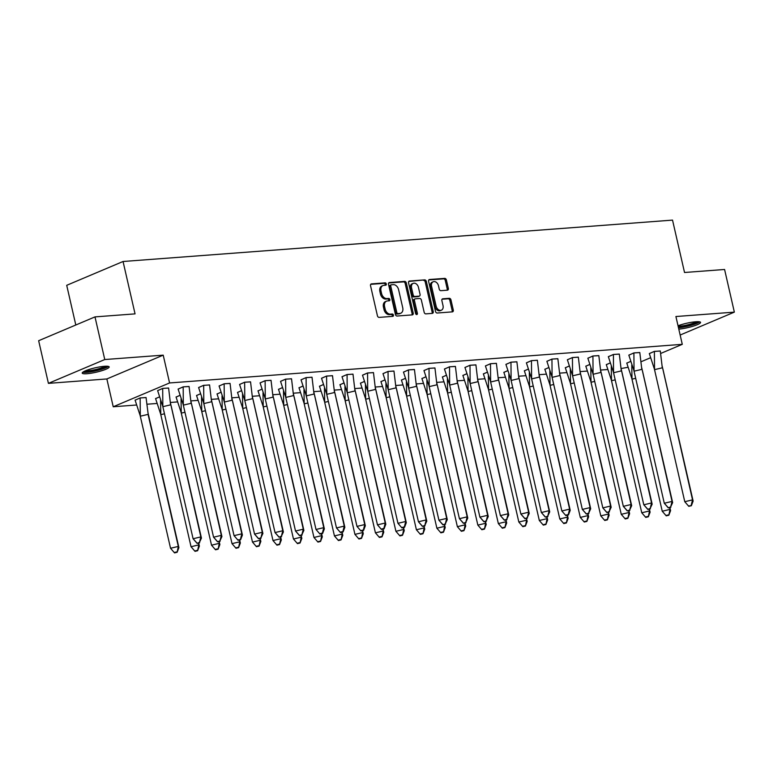 <?xml version="1.0" encoding="UTF-8"?>
<svg xmlns="http://www.w3.org/2000/svg" width="773" height="773" viewBox="0 0 773 773"><rect width="100%" height="100%" fill="white"/><g stroke="black" fill="none" stroke-linecap="round" stroke-linejoin="round"><path stroke-width="1.16" d="M386.307 283.971A1.217 0.879 67.1 0 0 385.138 282.86L371.436 283.894A1.739 1.266 67.1 0 0 370.528 285.672L377.437 315.809A1.739 1.266 67.1 0 0 379.108 317.384L392.8 316.36A1.217 0.879 67.1 0 0 392.269 314.012L390.491 314.147A5.575 4.039 67.1 0 1 385.138 309.094L384.567 306.581A5.575 4.039 67.1 0 1 386.519 301.141A5.575 4.039 67.1 0 1 387.466 300.919L389.234 300.784A1.217 0.879 67.1 0 0 388.703 298.436L386.925 298.571A5.575 4.039 67.1 0 1 381.572 293.527L381.002 291.015A5.575 4.039 67.1 0 1 382.954 285.566A5.575 4.039 67.1 0 1 383.901 285.343L385.669 285.208A1.217 0.879 67.1 0 0 386.307 283.971M385.128 285.247A1.217 0.879 67.1 0 0 384.007 283.343L370.702 284.338M392.259 316.399A1.217 0.879 67.1 0 0 391.138 314.485L389.37 314.621L390.491 314.147M388.693 300.823A1.217 0.879 67.1 0 0 387.573 298.909L385.804 299.045L386.925 298.571M678.027 325.762A13.837 2.261 -12.9 0 1 695.855 321.761A13.837 2.261 -12.9 0 1 700.56 322.38A13.837 2.261 -12.9 0 1 693.236 326.158A13.837 2.261 -12.9 0 1 678.8 329.143M86.914 373.726A13.837 2.261 -12.9 0 1 82.209 373.098A13.837 2.261 -12.9 0 1 89.832 369.233A13.837 2.261 -12.9 0 1 104.49 366.296A13.837 2.261 -12.9 0 1 109.186 366.924A13.837 2.261 -12.9 0 1 101.563 370.789A13.837 2.261 -12.9 0 1 86.914 373.726M48.419 383.36L38.65 340.709L94.992 316.891L104.761 359.542L48.419 383.36L106.858 378.954L113.225 406.762L169.577 382.954L682.279 344.333L660.78 353.425M680.143 335.038L734.35 312.128L675.911 316.524L682.279 344.333M94.992 316.891L135.053 313.877L123.052 261.496L672.529 220.112L684.53 272.492L724.581 269.477L734.35 312.128M447.422 290.184A1.739 1.266 67.1 0 0 448.33 288.406L446.388 279.952A1.739 1.266 67.1 0 0 444.717 278.377L429.508 279.517A1.739 1.266 67.1 0 0 428.6 281.295L435.508 311.432A1.739 1.266 67.1 0 0 437.18 313.017L452.389 311.867A1.739 1.266 67.1 0 0 453.297 310.099L450.959 299.885A1.739 1.266 67.1 0 0 449.287 298.301L442.774 298.793A1.739 1.266 67.1 0 0 441.866 300.562L443.026 305.635A4.657 3.372 67.1 0 1 441.393 310.186A4.657 3.372 67.1 0 1 436.136 306.147L431.585 286.31A4.657 3.372 67.1 0 1 433.218 281.759A4.657 3.372 67.1 0 1 438.484 285.788L439.238 289.092A1.739 1.266 67.1 0 0 440.919 290.677L447.422 290.184M106.858 378.954L163.209 355.145L104.761 359.542M163.209 355.145L169.577 382.954M406.298 282.976A1.739 1.266 67.1 0 0 404.627 281.391L389.418 282.541A1.739 1.266 67.1 0 0 388.51 284.309L395.418 314.456A1.739 1.266 67.1 0 0 397.09 316.031L412.299 314.891A1.739 1.266 67.1 0 0 413.207 313.113L406.298 282.976L405.178 283.449A1.739 1.266 67.1 0 0 403.506 281.874L388.684 282.986M409.468 281.034L424.677 279.884A1.739 1.266 67.1 0 1 426.348 281.459L433.247 311.606A1.739 1.266 67.1 0 1 432.349 313.374L425.836 313.867A1.739 1.266 67.1 0 1 424.164 312.292L421.362 300.069A1.739 1.266 67.1 0 0 419.691 298.484L415.372 298.813A1.739 1.266 67.1 0 0 414.463 300.581L417.381 313.316A1.217 0.879 67.1 0 1 415.574 313.452L408.559 282.802A1.739 1.266 67.1 0 1 409.468 281.034L408.917 281.266M123.052 261.496L66.71 285.314L75.802 325.008M627.889 367.32L621.212 368.508M607.597 369.533L600.727 370.045M587.113 371.079L580.243 371.591M566.619 372.615L559.749 373.137M546.134 374.161L539.264 374.683M525.65 375.707L518.78 376.219M505.165 377.243L498.295 377.765M484.671 378.789L477.801 379.311M464.187 380.335L457.316 380.847M443.702 381.872L436.832 382.393M423.218 383.418L416.347 383.939M402.723 384.964L395.853 385.476M382.239 386.5L375.369 387.022M361.754 388.046L354.884 388.568M341.26 389.592L334.39 390.104M320.776 391.138L313.906 391.65M300.291 392.674L293.421 393.196M279.807 394.22L272.937 394.732M259.313 395.766L252.442 396.278M238.828 397.303L231.958 397.824M218.344 398.849L211.473 399.361M197.859 400.395L190.989 400.907M177.365 401.931L170.495 402.453M156.88 403.477L147.228 404.202M136.396 405.023L113.225 406.762M650.431 357.793L641.271 361.667M162.823 406.443L157.624 390.607L162.688 388.461L162.842 406.685L170.601 404.849L168.601 388.017L162.678 388.404L157.634 390.665M162.668 388.404L168.611 388.075M146.078 397.602L140.126 397.931L135.091 400.182M183.317 404.907L178.109 389.061L183.182 386.915L183.327 405.139L191.095 403.313L189.085 386.471L183.162 386.858L178.119 389.119M183.153 386.858L189.105 386.529M159.364 396.916L155.586 398.646M209.589 384.993L203.637 385.321L198.613 387.573M179.848 395.37L176.07 397.1M224.286 401.815L219.078 385.978L224.151 383.833L224.305 402.057L232.064 400.221L230.064 383.389L224.141 383.775L219.097 386.027M224.122 383.775L230.074 383.447M200.333 393.824L196.555 395.554M244.77 400.279L239.572 384.432L244.645 382.287L244.79 400.511L252.549 398.684L250.549 381.843L244.626 382.229L239.582 384.49M244.616 382.229L250.568 381.901M220.827 392.288L217.049 394.017M265.265 398.733L260.057 382.886L265.129 380.741L265.274 398.965L273.043 397.138L271.033 380.297L265.11 380.683L260.066 382.944M265.1 380.683L271.052 380.364M241.311 390.742L237.533 392.471M291.537 378.818L285.585 379.147L280.56 381.398M261.796 389.196L258.018 390.925M312.021 377.272L306.069 377.601L301.045 379.862M282.28 387.66L278.502 389.389M332.516 375.736L326.564 376.055L321.529 378.316M302.774 386.114L298.996 387.843M353 374.19L347.048 374.519L342.024 376.77M323.259 384.567L319.481 386.297M373.485 372.644L367.533 372.973L362.508 375.234M343.743 383.031L339.965 384.761M388.181 389.476L382.983 373.63L388.046 371.484L388.201 389.708L395.96 387.882L393.959 371.04L388.036 371.426L382.993 373.688M388.027 371.426L393.969 371.108M364.238 381.485L360.46 383.215M408.675 387.93L403.467 372.084L408.54 369.948L408.685 388.172L416.454 386.336L414.444 369.494L408.521 369.89L403.477 372.142M408.511 369.89L414.463 369.562M384.722 379.939L380.944 381.669M429.16 386.394L423.952 370.547L429.025 368.402L429.17 386.626L436.938 384.799L434.938 367.958L429.015 368.344L423.971 370.605M428.996 368.344L434.948 368.016M405.207 378.403L401.429 380.123M449.644 384.848L444.436 369.001L449.509 366.856L449.664 385.08L457.423 383.253L455.423 366.412L449.5 366.798L444.456 369.059M449.48 366.798L455.432 366.479M425.691 376.857L421.913 378.586M470.129 383.302L464.931 367.455L470.003 365.31L470.148 383.543L477.907 381.707L475.907 364.866L469.984 365.252L464.94 367.513M469.974 365.262L475.926 364.933M446.185 375.311L442.407 377.04M490.623 381.756L485.415 365.919L490.488 363.774L490.633 381.997L498.401 380.161L496.392 363.329L490.469 363.716L485.425 365.977M490.459 363.716L496.411 363.387M466.67 373.765L462.892 375.494M511.108 380.219L505.9 364.373L510.972 362.228L511.117 380.451L518.886 378.625L516.886 361.783L510.963 362.17L505.919 364.431M510.943 362.17L516.895 361.851M487.154 372.228L483.376 373.958M537.38 360.305L531.428 360.633L526.403 362.885M507.639 370.682L503.861 372.412M552.077 377.127L546.878 361.291L551.951 359.145L552.096 377.369L559.865 375.533L557.855 358.701L551.932 359.087L546.888 361.339M551.922 359.087L557.874 358.759M528.133 369.136L524.355 370.866M572.571 375.591L567.363 359.745L572.435 357.599L572.58 375.823L580.349 373.997L578.349 357.155L572.426 357.541L567.382 359.803M572.407 357.541L578.359 357.213M548.617 367.6L544.839 369.33M593.055 374.045L587.847 358.199L592.92 356.053L593.075 374.277L600.834 372.451L598.833 355.609L592.91 355.995L587.866 358.257M592.891 355.995L598.843 355.677M569.102 366.054L565.324 367.784M613.54 372.499L608.341 356.653L613.404 354.517L613.559 372.741L621.318 370.905L619.318 354.073L613.395 354.459L608.351 356.711M613.385 354.459L619.328 354.131M589.596 364.508L585.818 366.238M634.034 370.963L628.826 355.116L633.899 352.971L634.044 371.195L641.812 369.368L639.802 352.527L633.879 352.913L628.836 355.174M633.87 352.913L639.822 352.585M610.081 362.972L606.303 364.701M660.306 351.048L654.354 351.367L649.33 353.628M630.565 361.426L626.787 363.155M382.954 285.566L381.833 286.049A5.575 4.039 67.1 0 0 379.872 291.489L381.002 291.015M385.804 299.045A5.575 4.039 67.1 0 1 380.451 294.001L379.872 291.489M386.519 301.141L385.398 301.615A5.575 4.039 67.1 0 0 383.437 307.065L384.567 306.581M389.37 314.621A5.575 4.039 67.1 0 1 384.017 309.577L383.437 307.065M411.912 314.92A1.739 1.266 67.1 0 0 412.077 313.596L405.178 283.449M391.37 284.783A1.217 0.879 67.1 0 0 390.742 286.02L396.8 312.476A1.217 0.879 67.1 0 0 397.969 313.587L399.844 313.442A5.575 4.039 67.1 0 0 400.781 313.22A5.575 4.039 67.1 0 0 402.733 307.77L398.597 289.682A5.575 4.039 67.1 0 0 393.244 284.638L391.37 284.783M390.249 285.256A1.217 0.879 67.1 0 0 389.611 286.493L390.742 286.02M400.781 313.22L399.651 313.693A5.575 4.039 67.1 0 1 398.713 313.915L396.849 314.06A1.217 0.879 67.1 0 1 395.67 312.959L389.611 286.493M408.733 281.478L424.677 279.884M431.952 313.403A1.739 1.266 67.1 0 0 432.126 312.079L425.218 281.942A1.739 1.266 67.1 0 0 423.546 280.357M414.241 299.286A1.739 1.266 67.1 0 0 413.342 301.064L416.251 313.79L417.381 313.316M416.261 314.427A1.217 0.879 67.1 0 0 416.251 313.79M418.454 287.382A4.657 3.372 67.1 0 0 413.197 283.353A4.657 3.372 67.1 0 0 411.565 287.904L413.159 294.89A1.739 1.266 67.1 0 0 414.84 296.465L419.15 296.146A1.739 1.266 67.1 0 0 420.058 294.368L418.454 287.382M413.197 283.353L412.067 283.826A4.657 3.372 67.1 0 0 410.434 288.377L411.565 287.904M418.579 296.388A1.739 1.266 67.1 0 1 418.029 296.619L413.71 296.948A1.739 1.266 67.1 0 1 412.038 295.363L410.434 288.377M433.218 281.759L432.097 282.232A4.657 3.372 67.1 0 0 430.464 286.783L431.585 286.31M441.393 310.186L440.272 310.659A4.657 3.372 67.1 0 1 435.006 306.63L430.464 286.783M452.002 311.896A1.739 1.266 67.1 0 0 452.166 310.572L449.828 300.359A1.739 1.266 67.1 0 0 448.156 298.784L442.04 299.238M447.036 290.213A1.739 1.266 67.1 0 0 447.2 288.889L445.267 280.425A1.739 1.266 67.1 0 0 443.596 278.85L428.773 279.971M140.29 415.971L135.072 400.066M148.571 415.372L148.01 412.927L148.571 415.372M146.049 397.486L148.01 412.927M174.543 552.888L177.133 552.28L178.901 547.632L178.312 546.434L170.543 548.26L174.543 552.888L170.543 548.26L140.299 416.212L140.155 397.989L135.082 400.124M178.901 547.632L148.658 415.584M177.133 552.28L178.312 546.434L148.068 414.376L140.299 416.212M146.068 397.544L140.145 397.931M176.93 551.874L174.35 552.482M171.2 406.057L201.444 538.105L200.845 536.906L199.473 542.346L197.086 543.361L193.086 538.733L200.845 536.906L170.543 403.4M196.883 542.955L193.086 538.733L162.842 406.685M201.444 538.105L199.473 542.346M197.086 543.361L199.666 542.752M107.022 366.228A11.972 1.952 -12.9 0 1 106.867 366.46A11.972 1.952 -12.9 0 1 95.243 370.682A11.972 1.952 -12.9 0 1 83.861 371.533M82.759 372.228A13.75 2.242 167.1 0 0 95.891 370.837A13.75 2.242 167.1 0 0 108.317 366.383M85.484 370.769A11.093 1.807 167.1 0 0 95.591 369.562A11.093 1.807 167.1 0 0 105.234 366.247M698.396 321.694A11.972 1.952 -12.9 0 1 698.241 321.926A11.972 1.952 -12.9 0 1 690.134 325.278A11.972 1.952 -12.9 0 1 678.394 327.366M678.481 327.762A13.75 2.242 167.1 0 0 699.691 321.839M678.143 326.293A11.093 1.807 167.1 0 0 696.599 321.713M160.774 414.434L155.557 398.52M195.028 551.342L197.617 550.734L199.386 546.086L198.796 544.888L191.037 546.724L195.028 551.342L191.037 546.724L160.784 414.666L160.562 400.54M159.383 396.974L155.566 398.588M199.386 546.086L198.68 542.984M197.617 550.734L198.796 544.888L198.381 543.052M160.784 414.666L164.465 413.797M197.424 550.328L194.835 550.946M181.259 412.888L176.041 396.984M215.522 549.796L218.112 549.188L219.88 544.55L219.281 543.342L211.522 545.178L215.522 549.796L211.522 545.178L181.278 413.12L181.046 398.994M179.867 395.428L176.06 397.042M219.88 544.55L219.165 541.438M218.112 549.188L219.281 543.342L218.865 541.515M181.278 413.12L184.96 412.26M217.909 548.791L215.319 549.4M201.753 411.342L196.526 395.438M236.007 548.26L238.596 547.642L240.364 543.004L239.775 541.805L232.006 543.632L236.007 548.26L232.006 543.632L201.763 411.584L201.531 397.448M200.352 393.892L196.545 395.496M240.364 543.004L239.649 539.902M238.596 547.642L239.775 541.805L239.35 539.969M201.763 411.584L205.444 410.714M238.393 547.245L235.804 547.854M222.238 409.806L217.02 393.892M256.491 546.714L259.081 546.105L260.849 541.458L260.259 540.259L252.491 542.095L256.491 546.714L252.491 542.095L222.247 410.038L222.025 395.911M220.846 392.346L217.029 393.959M260.849 541.458L260.143 538.356M259.081 546.105L260.259 540.259L259.834 538.423M222.247 410.038L225.929 409.168M258.887 545.699L256.298 546.318M242.722 408.26L237.504 392.355M276.976 545.168L279.565 544.559L281.343 539.921L280.744 538.713L272.985 540.549L276.976 545.168L272.985 540.549L242.741 408.492L242.509 394.365M241.331 390.8L237.514 392.413M281.343 539.921L280.628 536.81M279.565 544.559L280.744 538.713L280.328 536.887M242.741 408.492L246.413 407.622M279.372 544.163L276.782 544.772M191.685 404.511L221.928 536.568L221.339 535.36L219.957 540.81L217.571 541.815L213.57 537.196L221.339 535.36L191.037 401.863M217.368 541.419L213.57 537.196L183.327 405.139M221.928 536.568L219.957 540.81M217.571 541.815L220.16 541.206M203.811 403.593L211.58 401.767L209.58 384.925L203.666 385.369L203.811 403.593L234.055 535.65L241.823 533.824L211.522 400.317M203.657 385.312L198.593 387.515L203.801 403.361M238.055 540.269L234.055 535.65L238.055 540.269L240.645 539.66L237.862 539.873M240.451 539.264L241.823 533.824L242.413 535.022L212.169 402.965M242.413 535.022L240.645 539.66M232.663 401.429L262.907 533.476L262.308 532.278L260.936 537.718L258.54 538.733L254.549 534.104L262.308 532.278L232.006 398.771M258.346 538.327L254.549 534.104L224.305 402.057M262.907 533.476L260.936 537.718M258.54 538.733L261.129 538.124M253.148 399.883L283.391 531.94L282.792 530.732L281.42 536.182L279.034 537.187L275.033 532.568L282.792 530.732L252.491 397.235M278.831 536.791L275.033 532.568L244.79 400.511M283.391 531.94L281.42 536.182M279.034 537.187L281.623 536.578M273.632 398.337L303.876 530.394L303.287 529.196L301.905 534.636L299.518 535.641L295.518 531.022L303.287 529.196L272.985 395.689M299.325 535.245L295.518 531.022L265.274 398.965M303.876 530.394L301.905 534.636M299.518 535.641L302.108 535.032M263.207 406.714L257.989 390.809M297.47 543.632L300.059 543.013L301.828 538.375L301.228 537.177L293.469 539.003L297.47 543.632L293.469 539.003L263.226 406.956L262.994 392.819M261.815 389.263L258.008 390.867M301.828 538.375L301.112 535.264M300.059 543.013L301.228 537.177L300.813 535.341M263.226 406.956L266.907 406.086M299.856 542.617L297.267 543.226M285.759 397.428L293.527 395.592L291.527 378.76L285.614 379.205L285.759 397.428L316.002 529.476L323.771 527.65L293.469 394.143M285.604 379.147L280.541 381.34L285.749 397.187M320.003 534.104L316.002 529.476L320.003 534.104L322.399 533.09L319.809 533.699M322.399 533.09L323.771 527.65L324.36 528.848L294.117 396.8M324.36 528.848L322.592 533.496M283.701 405.168L278.483 389.263M317.954 542.086L320.544 541.477L322.312 536.829L321.723 535.631L313.954 537.457L317.954 542.086L313.954 537.457L283.71 405.41L283.488 391.273M282.3 387.717L278.493 389.331M322.312 536.829L321.597 533.728M320.544 541.477L321.723 535.631L321.297 533.795M283.71 405.41L287.392 404.54M320.341 541.071L317.761 541.68M306.253 395.882L314.012 394.056L312.012 377.214L306.098 377.659L306.253 395.882L336.497 527.94L344.256 526.104L313.954 392.597M306.089 377.601L301.035 379.804L306.234 395.65M340.497 532.558L336.497 527.94L340.497 532.558L342.883 531.544L340.294 532.162M342.883 531.544L344.256 526.104L344.855 527.302L314.611 395.254M344.855 527.302L343.077 531.95M304.185 403.632L298.967 387.717M338.439 540.54L341.028 539.931L342.797 535.293L342.207 534.085L334.438 535.921L338.439 540.54L334.438 535.921L304.195 403.864L303.973 389.737M302.794 386.171L298.977 387.785M342.797 535.293L342.091 532.182M341.028 539.931L342.207 534.085L341.792 532.249M304.195 403.864L307.876 402.994M340.835 539.535L338.245 540.143M326.737 394.336L334.506 392.51L332.496 375.668L326.593 376.113L326.737 394.336L356.981 526.394L364.75 524.558L334.438 391.061M326.573 376.055L321.52 378.258L326.718 394.104M360.981 531.012L356.981 526.394L360.981 531.012L363.368 530.007L360.778 530.616M363.368 530.007L364.75 524.558L365.339 525.766L335.096 393.708M365.339 525.766L363.571 530.404M324.67 402.086L319.452 386.181M358.933 539.003L361.513 538.385L363.291 533.747L362.692 532.549L354.933 534.375L358.933 539.003L354.933 534.375L324.689 402.327L324.457 388.191M323.278 384.635L319.471 386.239M363.291 533.747L362.576 530.636M361.513 538.385L362.692 532.549L362.276 530.713M324.689 402.327L328.37 401.458M361.32 537.989L358.73 538.597M347.222 392.8L354.991 390.964L352.99 374.132L347.077 374.576L347.222 392.8L377.466 524.848L385.234 523.021L354.933 389.515M347.067 374.519L342.004 376.712L347.212 392.558M381.466 529.476L377.466 524.848L381.466 529.476L383.862 528.461L381.273 529.07M383.862 528.461L385.234 523.021L385.824 524.22L355.58 392.172M385.824 524.22L384.055 528.867M345.154 400.54L339.936 384.635M379.417 537.457L382.007 536.849L383.775 532.201L383.186 531.003L375.417 532.829L379.417 537.457L375.417 532.829L345.173 400.781L344.942 386.645M343.763 383.089L339.956 384.703M383.775 532.201L383.06 529.099M382.007 536.849L383.186 531.003L382.761 529.167M345.173 400.781L348.855 399.912M381.804 536.443L379.214 537.051M367.706 391.254L375.475 389.428L373.475 372.586L367.562 373.03L367.706 391.254L397.96 523.311L405.719 521.475L375.417 387.969M367.552 372.973L362.489 375.176L367.697 391.022M401.95 527.93L397.96 523.311L401.95 527.93L404.347 526.915L401.757 527.534M404.347 526.915L405.719 521.475L406.308 522.674L376.065 390.626M406.308 522.674L404.54 527.321M365.648 399.003L360.431 383.089M399.902 535.911L402.491 535.303L404.26 530.665L403.67 529.457L395.902 531.293L399.902 535.911L395.902 531.293L365.658 399.235L365.436 385.109M364.257 381.543L360.44 383.157M404.26 530.665L403.554 527.553M402.491 535.303L403.67 529.457L403.245 527.621M365.658 399.235L369.339 398.366M402.298 534.906L399.709 535.515M396.559 389.08L426.802 521.137L426.203 519.929L424.831 525.379L422.445 526.384L418.444 521.765L426.203 519.929L395.902 386.432M422.242 525.988L418.444 521.765L388.201 389.708M426.802 521.137L424.831 525.379M422.445 526.384L425.034 525.775M386.133 397.457L380.915 381.553M420.386 534.365L422.976 533.756L424.754 529.119L424.155 527.92L416.396 529.747L420.386 534.365L416.396 529.747L386.142 397.689L385.92 383.563M384.741 379.997L380.925 381.611M424.754 529.119L424.039 526.007M422.976 533.756L424.155 527.92L423.739 526.084M386.142 397.689L389.824 396.829M422.783 533.36L420.193 533.969M417.043 387.534L447.287 519.591L446.697 518.393L445.316 523.833L442.929 524.848L438.929 520.219L446.697 518.393L416.396 384.886M442.726 524.442L438.929 520.219L408.685 388.172M447.287 519.591L445.316 523.833M442.929 524.848L445.519 524.229M406.617 395.911L401.4 380.007M440.881 532.829L443.47 532.22L445.238 527.572L444.639 526.374L436.88 528.201L440.881 532.829L436.88 528.201L406.637 396.153L406.405 382.017M405.226 378.461L401.419 380.065M445.238 527.572L444.523 524.471M443.47 532.22L444.639 526.374L444.224 524.538M406.637 396.153L410.318 395.283M443.267 531.814L440.678 532.423M437.528 385.998L467.771 518.045L467.182 516.847L465.81 522.287L463.414 523.302L459.413 518.673L467.182 516.847L436.88 383.34M463.22 522.896L459.413 518.673L429.17 386.626M467.771 518.045L465.81 522.287M463.414 523.302L466.003 522.693M427.111 394.375L421.884 378.461M461.365 531.283L463.955 530.674L465.723 526.036L465.133 524.828L457.365 526.664L461.365 531.283L457.365 526.664L427.121 394.607L426.889 380.48M425.71 376.915L421.903 378.528M465.723 526.036L465.008 522.925M463.955 530.674L465.133 524.828L464.708 522.992M427.121 394.607L430.803 393.737M463.752 530.278L461.162 530.887M458.022 384.452L488.265 516.509L487.666 515.301L486.294 520.751L483.898 521.756L479.907 517.137L487.666 515.301L457.365 381.804M483.705 521.36L479.907 517.137L449.664 385.08M488.265 516.509L486.294 520.751M483.898 521.756L486.488 521.147M447.596 392.829L442.378 376.924M481.85 529.737L484.439 529.128L486.207 524.49L485.618 523.292L477.849 525.118L481.85 529.737L477.849 525.118L447.606 393.061L447.383 378.934M446.205 375.369L442.388 376.982M486.207 524.49L485.502 521.379M484.439 529.128L485.618 523.292L485.193 521.456M447.606 393.061L451.287 392.201M484.246 528.732L481.656 529.341M478.506 382.906L508.75 514.963L508.151 513.765L506.779 519.205L504.392 520.219L500.392 515.591L508.151 513.765L477.849 380.258M504.189 519.814L500.392 515.591L470.148 383.543M508.75 514.963L506.779 519.205M504.392 520.219L506.982 519.601M468.08 391.283L462.863 375.378M502.334 528.201L504.924 527.592L506.702 522.944L506.102 521.746L498.343 523.572L502.334 528.201L498.343 523.572L468.1 391.524L467.868 377.388M466.689 373.832L462.872 375.436M506.702 522.944L505.986 519.842M504.924 527.592L506.102 521.746L505.687 519.91M468.1 391.524L471.781 390.655M504.73 527.186L502.141 527.795M498.991 381.369L529.234 513.417L528.645 512.219L527.263 517.659L524.877 518.673L520.876 514.045L528.645 512.219L498.343 378.712M524.683 518.268L520.876 514.045L490.633 381.997M529.234 513.417L527.263 517.659M524.877 518.673L527.466 518.065M488.565 389.747L483.347 373.832M522.828 526.655L525.418 526.046L527.186 521.398L526.597 520.2L518.828 522.036L522.828 526.655L518.828 522.036L488.584 389.979L488.352 375.852M487.174 372.286L483.367 373.9M527.186 521.398L526.471 518.297M525.418 526.046L526.597 520.2L526.171 518.364M488.584 389.979L492.266 389.109M525.215 525.64L522.625 526.258M519.475 379.823L549.719 511.881L549.13 510.673L547.757 516.122L545.361 517.127L541.361 512.509L549.13 510.673L518.828 377.176M545.168 516.731L541.361 512.509L511.117 380.451M549.719 511.881L547.757 516.122M545.361 517.127L547.951 516.519M509.059 388.201L503.841 372.296M543.313 525.109L545.902 524.5L547.67 519.862L547.081 518.654L539.312 520.49L543.313 525.109L539.312 520.49L509.069 388.433L508.847 374.306M507.658 370.74L503.851 372.354M547.67 519.862L546.965 516.75M545.902 524.5L547.081 518.654L546.656 516.828M509.069 388.433L512.75 387.573M545.699 524.104L543.119 524.712M531.611 378.915L539.37 377.079L537.37 360.237L531.457 360.682L531.611 378.915L561.855 510.963L569.614 509.136L539.312 375.63M531.447 360.624L526.394 362.827L531.592 378.673M565.855 515.581L561.855 510.963L565.855 515.581L568.242 514.576L565.652 515.185M568.242 514.576L569.614 509.136L570.213 510.335L539.969 378.277M570.213 510.335L568.435 514.973M529.544 386.655L524.326 370.75M563.797 523.572L566.387 522.963L568.155 518.316L567.566 517.118L559.797 518.944L563.797 523.572L559.797 518.944L529.553 386.896L529.331 372.76M528.152 369.204L524.336 370.808M568.155 518.316L567.45 515.214M566.387 522.963L567.566 517.118L567.15 515.282M529.553 386.896L533.235 386.027M566.194 522.558L563.604 523.166M560.454 376.741L590.698 508.789L590.108 507.59L588.726 513.03L586.34 514.045L582.34 509.417L590.108 507.59L559.797 374.084M586.137 513.639L582.34 509.417L552.096 377.369M590.698 508.789L588.726 513.03M586.34 514.045L588.929 513.436M550.028 385.118L544.81 369.204M584.291 522.026L586.871 521.417L588.649 516.77L588.05 515.572L580.291 517.408L584.291 522.026L580.291 517.408L550.047 385.35L549.816 371.224M548.637 367.658L544.83 369.272M588.649 516.77L587.934 513.668M586.871 521.417L588.05 515.572L587.635 513.736M550.047 385.35L553.729 384.481M586.678 521.012L584.088 521.63M580.938 375.195L611.182 507.252L610.593 506.044L609.221 511.494L606.824 512.499L602.824 507.88L610.593 506.044L580.291 372.547M606.631 512.103L602.824 507.88L572.58 375.823M611.182 507.252L609.221 511.494M606.824 512.499L609.414 511.89M570.513 383.572L565.295 367.668M604.776 520.48L607.365 519.871L609.134 515.233L608.544 514.026L600.776 515.862L604.776 520.48L600.776 515.862L570.532 383.804L570.3 369.678M569.121 366.112L565.314 367.726M609.134 515.233L608.419 512.122M607.365 519.871L608.544 514.026L608.119 512.199M570.532 383.804L574.213 382.944M607.163 519.475L604.573 520.084M601.423 373.649L631.676 505.706L631.077 504.508L629.705 509.948L627.309 510.953L623.318 506.334L631.077 504.508L600.776 371.001M627.116 510.557L623.318 506.334L593.075 374.277M631.676 505.706L629.705 509.948M627.309 510.953L629.898 510.344M591.007 382.026L585.789 366.122M625.26 518.944L627.85 518.325L629.618 513.687L629.029 512.489L621.26 514.316L625.26 518.944L621.26 514.316L591.016 382.268L590.794 368.132M589.615 364.576L585.799 366.18M629.618 513.687L628.913 510.576M627.85 518.325L629.029 512.489L628.604 510.653M591.016 382.268L594.698 381.398M627.657 517.929L625.067 518.538M621.917 372.113L652.161 504.16L651.562 502.962L650.19 508.402L647.803 509.417L643.803 504.788L651.562 502.962L621.26 369.455M647.6 509.011L643.803 504.788L613.559 372.741M652.161 504.16L650.19 508.402M647.803 509.417L650.393 508.808M611.491 380.49L606.274 364.576M645.745 517.398L648.334 516.789L650.112 512.141L649.513 510.943L641.754 512.77L645.745 517.398L641.754 512.77L611.511 380.722L611.279 366.586M610.1 363.03L606.283 364.643M650.112 512.141L649.397 509.04M648.334 516.789L649.513 510.943L649.098 509.107M611.511 380.722L615.182 379.852M648.141 516.383L645.552 516.992M642.402 370.567L672.645 502.614L672.056 501.416L670.674 506.856L668.287 507.871L664.287 503.252L672.056 501.416L641.754 367.909M668.085 507.475L664.287 503.252L634.044 371.195M672.645 502.614L670.674 506.856M668.287 507.871L670.877 507.262M631.976 378.944L626.758 363.03M666.239 515.852L668.829 515.243L670.597 510.605L669.998 509.397L662.239 511.233L666.239 515.852L662.239 511.233L631.995 379.176L631.763 365.049M630.584 361.484L626.777 363.097M670.597 510.605L669.882 507.494M668.829 515.243L669.998 509.397L669.582 507.561M631.995 379.176L635.677 378.306M668.626 514.847L666.036 515.456M654.528 369.649L662.297 367.822L660.297 350.981L654.383 351.425L654.528 369.649L684.772 501.706L692.54 499.88L662.239 366.373M654.373 351.367L649.31 353.57L654.518 369.417M688.772 506.325L684.772 501.706L688.772 506.325L691.362 505.716L688.579 505.929M691.168 505.32L692.54 499.88L693.13 501.078L662.886 369.021M693.13 501.078L691.362 505.716M384.007 283.343L385.138 282.86M391.138 314.485L392.269 314.012M387.573 298.909L388.703 298.436M380.451 294.001L381.572 293.527M384.017 309.577L385.138 309.094M370.885 284.126L371.436 283.894M412.077 313.596L413.207 313.113M388.867 282.773L389.418 282.541M403.506 281.874L404.627 281.391M395.67 312.959L396.8 312.476M396.849 314.06L397.969 313.587M398.713 313.915L399.844 313.442M425.218 281.942L426.348 281.459M432.126 312.079L433.247 311.606M413.342 301.064L414.463 300.581M412.038 295.363L413.159 294.89M413.71 296.948L414.84 296.465M418.029 296.619L419.15 296.146M435.006 306.63L436.136 306.147M442.224 299.025L442.774 298.793M448.156 298.784L449.287 298.301M449.828 300.359L450.959 299.885M452.166 310.572L453.297 310.099M428.957 279.758L429.508 279.517M443.596 278.85L444.717 278.377M445.267 280.425L446.388 279.952M447.2 288.889L448.33 288.406M390.036 285.305L391.167 284.831M413.951 299.364L415.082 298.88M418.319 296.552L419.449 296.069"/></g></svg>
